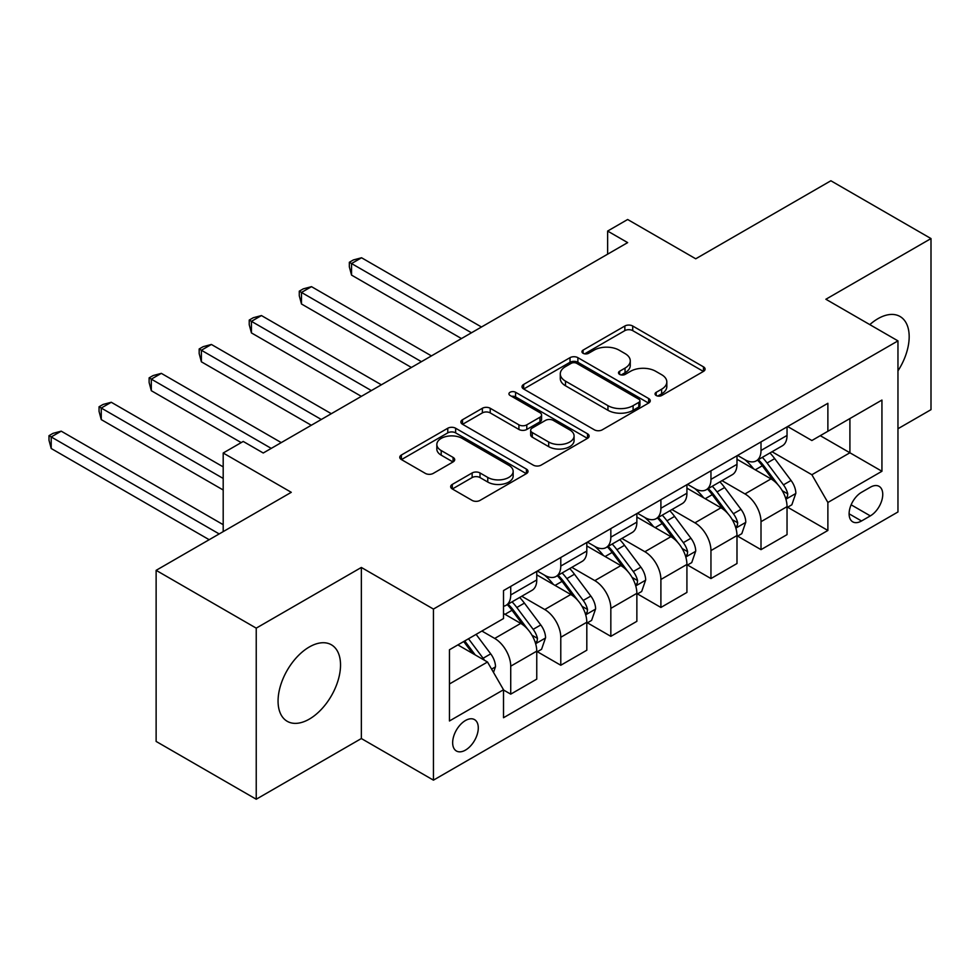 <?xml version="1.0" encoding="UTF-8"?>
<svg xmlns="http://www.w3.org/2000/svg" width="980" height="980" viewBox="0 0 980 980"><rect width="100%" height="100%" fill="white"/><g stroke="black" fill="none" stroke-linecap="round" stroke-linejoin="round"><path stroke-width="1.47" d="M656.196 395.504A3.896 2.242 0 0 0 661.708 395.504L703.469 371.396A5.562 3.21 0 0 0 705.098 369.129A5.562 3.21 0 0 0 703.469 366.851L632.713 326.009A5.562 3.21 0 0 0 624.848 326.009L583.088 350.117A3.896 2.242 0 0 0 581.949 351.71A3.896 2.242 0 0 0 583.088 353.29A3.896 2.242 0 0 0 588.588 353.29L594.003 350.179A17.787 10.266 0 0 1 619.152 350.179L625.044 353.584A17.787 10.266 0 0 1 630.263 360.836A17.787 10.266 0 0 1 625.044 368.1L619.642 371.224A3.896 2.242 0 0 0 618.503 372.817A3.896 2.242 0 0 0 619.642 374.397A3.896 2.242 0 0 0 625.154 374.397L630.557 371.285A17.787 10.266 0 0 1 655.706 371.285L661.61 374.679A17.787 10.266 0 0 1 666.817 381.943A17.787 10.266 0 0 1 661.61 389.207L656.196 392.331A3.896 2.242 0 0 0 655.057 393.911A3.896 2.242 0 0 0 656.196 395.504L656.196 392.331M309.3 719.124A44.174 25.505 120 0 0 338.149 680.194A44.174 25.505 120 0 0 331.387 644.791A44.174 25.505 120 0 0 309.3 646.984A44.174 25.505 120 0 0 280.439 685.914A44.174 25.505 120 0 0 287.214 721.305A44.174 25.505 120 0 0 309.3 719.124M897.962 370.869A44.174 25.505 120 0 0 900.032 316.491A44.174 25.505 120 0 0 877.945 318.684A44.174 25.505 120 0 0 869.811 324.625M465.476 750.104A18.118 10.461 120 0 0 477.309 734.13A18.118 10.461 120 0 0 474.528 719.614A18.118 10.461 120 0 0 465.476 720.508A18.118 10.461 120 0 0 453.63 736.482A18.118 10.461 120 0 0 456.411 750.999A18.118 10.461 120 0 0 465.476 750.104M452.295 484.414A5.562 3.21 0 0 0 450.665 486.68A5.562 3.21 0 0 0 452.295 488.947L472.14 500.413A5.562 3.21 0 0 0 480.004 500.413L526.395 473.634A5.562 3.21 0 0 0 528.012 471.356A5.562 3.21 0 0 0 526.395 469.089L455.639 428.236A5.562 3.21 0 0 0 447.774 428.236L401.396 455.014A5.562 3.21 0 0 0 399.767 457.293A5.562 3.21 0 0 0 401.396 459.559L425.369 473.401A5.562 3.21 0 0 0 433.234 473.401L453.079 461.935A5.562 3.21 0 0 0 454.708 459.669A5.562 3.21 0 0 0 453.079 457.403L441.196 450.543A14.872 8.587 0 0 1 436.835 444.467A14.872 8.587 0 0 1 446.01 436.541A14.872 8.587 0 0 1 462.217 438.391L508.804 465.292A14.872 8.587 0 0 1 513.153 471.356A14.872 8.587 0 0 1 503.977 479.294A14.872 8.587 0 0 1 487.771 477.432L480.004 472.948A5.562 3.21 0 0 0 472.14 472.948L452.295 484.414L452.295 488.947M897.962 428.738L931 409.665L931 238.569L830.881 180.773L695.739 258.793L627.653 219.496L607.637 231.06L627.653 242.611L263.24 453.005L243.224 441.441L223.195 453.005L223.195 531.613M256.233 628.143L256.233 799.227L361.351 738.54L361.351 567.457L256.233 628.143L156.126 570.336L291.281 492.315L223.195 453.005M361.351 567.457L433.442 609.07L897.962 340.881L897.962 511.964L433.442 780.154L433.442 609.07M931 238.569L825.883 299.255L897.962 340.881M594.395 429.828A5.562 3.21 0 0 0 602.247 429.828L648.638 403.05A5.562 3.21 0 0 0 650.267 400.783A5.562 3.21 0 0 0 648.638 398.517L577.882 357.663A5.562 3.21 0 0 0 570.017 357.663L523.639 384.442A5.562 3.21 0 0 0 522.009 386.708A5.562 3.21 0 0 0 523.639 388.987L594.395 429.828M511.634 396.349A3.896 2.242 0 0 1 515.578 396.9L515.578 392.27L587.51 433.797A5.562 3.21 0 0 1 589.139 436.076A5.562 3.21 0 0 1 587.51 438.342L541.132 465.12A5.562 3.21 0 0 1 533.267 465.12L462.511 424.267L462.511 419.734A5.562 3.21 0 0 0 460.882 422A5.562 3.21 0 0 0 462.511 424.267M462.511 419.734L482.368 408.268A5.562 3.21 0 0 1 490.221 408.268L518.922 424.842A5.562 3.21 0 0 0 526.787 424.842L539.956 417.235A5.562 3.21 0 0 0 541.573 414.969A5.562 3.21 0 0 0 539.956 412.69L510.078 395.442A3.896 2.242 0 0 1 508.939 393.862A3.896 2.242 0 0 1 511.34 391.78A3.896 2.242 0 0 1 515.578 392.27M256.233 799.227L156.126 741.431L156.126 570.336M870.326 487.232L861.518 492.315A17.554 10.131 120 0 0 850.052 507.787A17.554 10.131 120 0 0 852.747 521.85A17.554 10.131 120 0 0 861.518 520.98L870.326 515.897A17.554 10.131 120 0 0 881.804 500.425A17.554 10.131 120 0 0 879.109 486.362A17.554 10.131 120 0 0 870.326 487.232M787.638 426.533L811.869 440.522L827.88 431.274L827.88 403.295L503.512 590.573L503.512 618.552L449.452 649.764L449.452 720.974L503.512 689.761L503.512 717.728L827.88 530.462L827.88 502.483L811.869 474.737L772.044 451.755M827.88 431.274L881.939 400.06L881.939 471.27L827.88 502.483M361.351 738.54L433.442 780.154M607.637 231.06L607.637 254.175M820.272 435.671L849.905 452.772L849.905 418.558L881.939 400.06M811.869 474.737L849.905 452.772L881.939 471.27M449.452 683.979L487.501 662.014L457.868 644.901M503.512 689.994L510.727 694.146L510.727 666.18A22.65 13.083 -120 0 0 494.704 638.433L481.891 631.034M510.727 694.146L536.758 679.128L536.758 651.149A22.65 13.083 -120 0 0 520.735 623.403L503.512 613.456M537.359 651.725L560.78 665.249L560.78 637.27A22.65 13.083 -120 0 0 544.758 609.536L521.764 596.257M560.78 665.249L586.812 650.218L586.812 622.251A22.65 13.083 -120 0 0 570.789 594.505L536.758 574.856M587.412 622.827L610.834 636.351L610.834 608.372A22.65 13.083 -120 0 0 594.823 580.626L571.818 567.346M610.834 636.351L636.865 621.32L636.865 593.341A22.65 13.083 -120 0 0 620.842 565.607L586.812 545.946M637.466 593.929L660.9 607.453L660.9 579.474A22.65 13.083 -120 0 0 644.877 551.728L621.871 538.449M660.9 607.453L686.919 592.422L686.919 564.443A22.65 13.083 -120 0 0 670.908 536.697L636.865 517.048M687.519 565.031L710.953 578.555L710.953 550.576A22.65 13.083 -120 0 0 694.93 522.83L671.937 509.551M710.953 578.555L736.985 563.524L736.985 535.546A22.65 13.083 -120 0 0 720.962 507.799L686.919 488.15M737.585 536.121L761.007 549.645L761.007 521.679A22.65 13.083 -120 0 0 744.984 493.932L721.99 480.653M761.007 549.645L787.038 534.627L787.038 506.648A22.65 13.083 -120 0 0 771.015 478.902L736.985 459.252M737.585 455.43L744.984 459.718A22.65 13.083 -120 0 0 756.315 460.833A22.65 13.083 -120 0 0 761.007 450.469L761.007 441.907M687.519 484.341L694.93 488.616A22.65 13.083 -120 0 0 706.261 489.731A22.65 13.083 -120 0 0 710.953 479.367L710.953 470.804M637.466 513.238L644.877 517.514A22.65 13.083 -120 0 0 656.208 518.641A22.65 13.083 -120 0 0 660.9 508.265L660.9 499.714M587.412 542.136L594.823 546.411A22.65 13.083 -120 0 0 606.142 547.538A22.65 13.083 -120 0 0 610.834 537.163L610.834 528.612M537.359 571.034L544.758 575.309A22.65 13.083 -120 0 0 556.089 576.436A22.65 13.083 -120 0 0 560.78 566.06L560.78 557.51M787.638 507.224L827.88 530.462M756.315 460.833L782.346 445.802A22.65 13.083 -120 0 0 787.038 435.439L787.038 426.876M706.261 489.731L732.293 474.712A22.65 13.083 -120 0 0 736.985 464.336L736.985 455.786M656.208 518.641L682.227 503.61A22.65 13.083 -120 0 0 686.919 493.234L686.919 484.684M606.142 547.538L632.173 532.508A22.65 13.083 -120 0 0 636.865 522.132L636.865 513.581M556.089 576.436L582.12 561.405A22.65 13.083 -120 0 0 586.812 551.042L586.812 542.479M503.512 606.253A22.65 13.083 -120 0 0 506.035 605.334L532.067 590.303A22.65 13.083 -120 0 0 536.758 579.94L536.758 571.377M506.035 605.334A22.65 13.083 -120 0 0 510.727 594.97L510.727 586.408M487.501 662.014L503.512 689.761M657.752 396.055L661.61 393.838A17.787 10.266 0 0 0 666.817 386.573L666.817 381.943M630.263 360.836L630.263 365.466A17.787 10.266 0 0 1 625.044 372.731L621.198 374.948M703.395 371.432L632.713 330.627A5.562 3.21 0 0 0 624.848 330.627L584.644 353.841M648.564 403.099L577.882 362.282A5.562 3.21 0 0 0 570.017 362.282L523.712 389.023M638.813 402.376A3.896 2.242 0 0 0 639.952 400.783A3.896 2.242 0 0 0 638.813 399.191L576.706 363.335A3.896 2.242 0 0 0 571.193 363.335L565.497 366.63A17.787 10.266 0 0 0 560.291 373.895A17.787 10.266 0 0 0 565.497 381.147L607.955 405.659A17.787 10.266 0 0 0 633.105 405.659L638.813 402.376L638.813 406.994A3.896 2.242 0 0 0 639.952 405.401L639.952 400.783M560.291 373.895L560.291 378.513A17.787 10.266 0 0 0 565.497 385.777L565.497 381.147M638.813 406.994L633.105 410.289A17.787 10.266 0 0 1 607.955 410.289L565.497 385.777M462.585 424.316L482.368 412.899L482.368 408.268M541.573 414.969L541.573 419.587A5.562 3.21 0 0 1 539.956 421.853L526.787 429.461A5.562 3.21 0 0 1 518.922 429.461L490.221 412.899A5.562 3.21 0 0 0 482.368 412.899M515.578 396.9L587.437 438.379M548.69 442.029A14.872 8.587 0 0 0 564.897 443.891A14.872 8.587 0 0 0 574.084 435.953A14.872 8.587 0 0 0 569.723 429.889L553.32 420.408A5.562 3.21 0 0 0 545.456 420.408L532.287 428.015A5.562 3.21 0 0 0 530.658 430.281A5.562 3.21 0 0 0 532.287 432.548L548.69 442.029L548.69 446.647A14.872 8.587 0 0 0 564.897 448.509A14.872 8.587 0 0 0 574.084 440.584L574.084 435.953M530.658 430.281L530.658 434.912A5.562 3.21 0 0 0 532.287 437.178L532.287 432.548M548.69 446.647L532.287 437.178M513.153 471.356L513.153 475.986A14.872 8.587 0 0 1 503.977 483.912A14.872 8.587 0 0 1 487.771 482.05L480.004 477.566A5.562 3.21 0 0 0 472.14 477.566L452.368 488.996M436.835 444.467L436.835 449.085A14.872 8.587 0 0 0 441.196 455.161L441.196 450.543M453.005 461.984L441.196 455.161M526.309 473.671L455.639 432.866A5.562 3.21 0 0 0 447.774 432.866L401.469 459.596M787.038 507.567L791.84 504.798L795.846 493.234A15.006 8.661 -120 0 0 791.056 480.457L774.69 458.616A43.328 25.015 -120 0 0 769.962 452.956M753.694 468.906A43.328 25.015 -120 0 0 744.825 459.62M785.666 498.379L787.418 496.493L787.749 493.871A15.006 8.661 -120 0 0 783.449 484.855L767.083 463.013A43.328 25.015 -120 0 0 762.354 457.341M758.324 459.669A35.966 20.764 60 0 1 764.229 466.382L778.071 484.867M481.486 327.002L361.559 257.764L351.538 263.534L351.538 275.098L461.47 338.566M757.552 460.122A43.328 25.015 60 0 1 762.281 465.782L773.159 480.298M351.538 275.098L349.346 266.891L349.346 262.273L471.478 332.784M349.346 262.273L353.339 259.957L361.559 257.764M736.985 536.476L741.787 533.696L745.792 522.132A15.006 8.661 -120 0 0 741.003 509.355L724.636 487.513A43.328 25.015 -120 0 0 719.908 481.854M703.64 497.803A43.328 25.015 -120 0 0 694.771 488.518M735.613 527.277L737.352 525.39L737.683 522.781A15.006 8.661 -120 0 0 733.395 513.753L717.029 491.911A43.328 25.015 -120 0 0 712.301 486.252M708.27 488.579A35.966 20.764 60 0 1 714.175 495.28L728.018 513.765M431.433 355.899L311.493 286.662L301.485 292.444L301.485 303.996L411.404 367.463M707.499 489.02A43.328 25.015 60 0 1 712.227 494.68L723.105 509.208M301.485 303.996L299.28 295.789L299.28 291.17L421.425 361.681M299.28 291.17L303.286 288.855L311.493 286.662M686.919 565.374L691.733 562.594L695.727 551.042A15.006 8.661 -120 0 0 690.937 538.253L674.583 516.411A43.328 25.015 -120 0 0 669.855 510.752M653.574 526.701A43.328 25.015 -120 0 0 644.705 517.416M685.559 556.174L687.298 554.3L687.629 551.679A15.006 8.661 -120 0 0 683.33 542.651L666.976 520.809A43.328 25.015 -120 0 0 662.247 515.149M658.217 517.477A35.966 20.764 60 0 1 664.122 524.19L677.964 542.675M381.379 384.809L261.44 315.56L251.431 321.342L251.431 332.906L361.351 396.361M657.433 517.918A43.328 25.015 60 0 1 662.162 523.577L673.039 538.106M251.431 332.906L249.226 324.699L249.226 320.068L371.359 390.579M249.226 320.068L253.232 317.753L261.44 315.56M636.865 594.272L641.667 591.504L645.673 579.94A15.006 8.661 -120 0 0 640.883 567.163L624.517 545.309A43.328 25.015 -120 0 0 619.801 539.649M603.521 555.599A43.328 25.015 -120 0 0 594.652 546.313M635.493 585.085L637.245 583.198L637.576 580.577A15.006 8.661 -120 0 0 633.276 571.548L616.91 549.707A43.328 25.015 -120 0 0 612.182 544.047M608.151 546.375A35.966 20.764 60 0 1 614.056 553.088L627.911 571.573M331.313 413.707L211.386 344.458L201.378 350.24L201.378 361.804L311.297 425.259M607.38 546.816A43.328 25.015 60 0 1 612.108 552.487L622.986 567.004M201.378 361.804L199.173 353.596L199.173 348.966L321.305 419.489M199.173 348.966L203.179 346.663L211.386 344.458M586.812 623.17L591.614 620.401L595.62 608.837A15.006 8.661 -120 0 0 590.83 596.061L574.464 574.219A43.328 25.015 -120 0 0 569.735 568.559M553.467 584.496A43.328 25.015 -120 0 0 544.598 575.211M585.44 613.982L587.192 612.096L587.51 609.474A15.006 8.661 -120 0 0 583.223 600.446L566.857 578.604A43.328 25.015 -120 0 0 562.128 572.945M558.098 575.272A35.966 20.764 60 0 1 564.002 581.985L577.845 600.471M281.26 442.605L161.333 373.356L151.312 379.138L151.312 390.702L241.215 442.605M557.326 575.726A43.328 25.015 60 0 1 562.055 581.385L572.933 595.901M151.312 390.702L149.119 382.494L149.119 377.863L271.252 448.387M149.119 377.863L153.113 375.56L161.333 373.356M536.758 652.067L541.56 649.299L545.566 637.735A15.006 8.661 -120 0 0 540.776 624.958L524.41 603.116A43.328 25.015 -120 0 0 519.682 597.457M535.386 642.88L537.126 640.994L537.457 638.372A15.006 8.661 -120 0 0 533.169 629.344L516.803 607.502A43.328 25.015 -120 0 0 512.075 601.843M508.044 604.17A35.966 20.764 60 0 1 513.949 610.883L527.791 629.368M223.195 466.884L111.267 402.266L101.258 408.035L101.258 419.599L223.195 490M507.273 604.623A43.328 25.015 60 0 1 512.001 610.283L522.879 624.799M101.258 419.599L99.053 411.392L99.053 406.774L223.195 478.436M99.053 406.774L103.059 404.458L111.267 402.266M493.504 672.415L495.5 666.633A15.006 8.661 -120 0 0 490.711 653.856L476.109 634.366M223.195 524.68L61.213 431.163L51.205 436.945L51.205 448.497L209.181 539.711M484.475 660.263A15.006 8.661 -120 0 0 483.103 658.254L468.501 638.764M464.741 640.932L475.239 654.934M463.699 641.533L472.593 653.415M51.205 448.497L49 440.29L49 435.671L219.189 533.929M49 435.671L53.006 433.356L61.213 431.163M494.704 638.433L520.735 623.403M544.758 609.536L570.789 594.505M594.823 580.626L620.842 565.607M644.877 551.728L670.908 536.697M694.93 522.83L720.962 507.799M744.984 493.932L771.015 478.902M761.007 450.469L787.038 435.439M761.007 521.679L787.038 506.648M710.953 550.576L736.985 535.546M710.953 479.367L736.985 464.336M660.9 579.474L686.919 564.443M660.9 508.265L686.919 493.234M610.834 608.372L636.865 593.341M610.834 537.163L636.865 522.132M560.78 637.27L586.812 622.251M560.78 566.06L586.812 551.042M510.727 666.18L536.758 651.149M510.727 594.97L536.758 579.94M851.13 504.81L870.326 515.897M849.109 513.814L861.518 520.98M661.61 393.838L661.61 389.207M619.642 374.397L619.642 371.224M625.044 372.731L625.044 368.1M583.088 353.29L583.088 350.117M624.848 330.627L624.848 326.009M632.713 330.627L632.713 326.009M703.469 371.396L703.469 366.851M523.639 388.987L523.639 384.442M570.017 362.282L570.017 357.663M577.882 362.282L577.882 357.663M648.638 403.05L648.638 398.517M607.955 410.289L607.955 405.659M633.105 410.289L633.105 405.659M490.221 412.899L490.221 408.268M518.922 429.461L518.922 424.842M526.787 429.461L526.787 424.842M539.956 421.853L539.956 417.235M587.51 438.342L587.51 433.797M472.14 477.566L472.14 472.948M480.004 477.566L480.004 472.948M487.771 482.05L487.771 477.432M453.079 461.935L453.079 457.403M401.396 459.559L401.396 455.014M447.774 432.866L447.774 428.236M455.639 432.866L455.639 428.236M526.395 473.634L526.395 469.089M785.911 499.2L795.748 493.528M767.083 463.013L774.69 458.616M755.286 469.824L762.281 465.782M783.449 484.855L791.056 480.457M782.261 490.711L787.749 493.871M735.858 528.098L745.694 522.426M717.029 491.911L724.636 487.513M705.233 498.722L712.227 494.68M733.395 513.753L741.003 509.355M732.207 519.608L737.683 522.781M685.804 557.008L695.629 551.324M666.976 520.809L674.583 516.411M655.167 527.62L662.162 523.577M683.33 542.651L690.937 538.253M682.141 548.506L687.629 551.679M635.751 585.905L645.575 580.221M616.91 549.707L624.517 545.309M605.113 556.518L612.108 552.487M633.276 571.548L640.883 567.163M632.088 577.404L637.576 580.577M585.685 614.803L595.522 609.131M566.857 578.604L574.464 574.219M555.06 585.415L562.055 581.385M583.223 600.446L590.83 596.061M582.034 606.314L587.51 609.474M535.631 643.701L545.468 638.029M516.803 607.502L524.41 603.116M505.006 614.325L512.001 610.283M533.169 629.344L540.776 624.958M531.969 635.212L537.457 638.372M491.605 669.12L495.402 666.927M483.103 658.254L490.711 653.856"/></g></svg>
